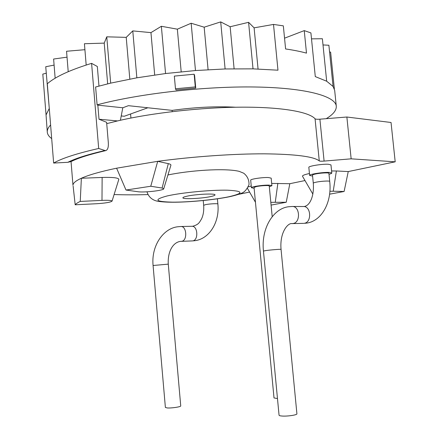 <?xml version="1.0" encoding="UTF-8"?>
<svg xmlns="http://www.w3.org/2000/svg" width="438" height="438" viewBox="0 0 438 438"><rect width="100%" height="100%" fill="white"/><g stroke="black" fill="none" stroke-linecap="round" stroke-linejoin="round"><path stroke-width="0.66" d="M273.509 24.429L283.337 25.858L285.603 48.957C293.52 50.102 300.484 51.492 306.49 53.124L304.246 30.616L310.909 32.91L315.289 76.59L326.677 81.222L333.072 86.478L334.676 90.343L336.274 106.073C335.322 96.163 306.14 87.83 255.299 87.003C204.595 86.149 138.758 93.683 97.105 104.83L95.615 86.992L110.677 83.127L136.848 77.816L165.564 73.54L195.474 70.54L225.11 68.958L253.027 68.859L277.971 70.195L273.509 24.429L254.106 27.84L248.581 22.327L230.147 26.745L220.708 21.9L204.168 27.189L191.16 23.236L177.352 29.176L161.359 26.285L150.957 32.626L132.78 30.901L126.221 37.361L106.757 36.825L104.228 43.121L84.419 43.729L86.182 65.038M84.912 49.697L66.549 51.251L68.213 71.684M67.03 57.17L53.611 59.031L55.155 78.227M54.098 65.098L45.738 66.746L49.291 108.586M46.253 73.195L42.804 74.11L46.05 114.937L49.094 108.81M284.547 38.183L304.246 30.616M334.358 88.952L330.619 52.122L329.573 51.996M333.072 86.478L328.883 45.24L323.009 44.944M326.677 81.222L322.379 38.741L311.506 38.856M50.6 124.989C48.114 127.589 47.014 130.048 47.304 132.369C47.605 134.619 49.067 136.694 51.689 138.594M326.222 118.682C333.269 114.438 336.614 110.234 336.274 106.073M47.271 131.898L46.05 114.937M195.748 88.104L194.598 75.489L194.144 74.225L174.335 76.097L175.474 88.788L195.299 86.916L195.748 88.104L176.038 89.96L175.474 88.788M98.966 86.072L97.324 66.488L91.591 63.357C70.217 69.899 55.451 76.699 47.309 83.746L53.639 163.056L67.835 162.306C75.517 158.392 87.901 154.466 104.989 150.513L105.826 150.584C107.764 149.856 108.597 147.19 108.317 142.596L106.615 122.306L99.01 119.24L97.833 105.153L97.105 104.83M104.228 43.121L107.666 83.85M110.677 83.127L106.757 36.825M126.221 37.361L129.818 79.097M136.848 77.816L132.78 30.901M150.957 32.626L154.685 74.991M165.564 73.54L161.359 26.285M177.352 29.176L181.19 71.799M195.474 70.54L191.16 23.236M204.168 27.189L208.088 69.691M225.11 68.958L220.708 21.9M230.147 26.745L234.106 68.771M253.027 68.859L248.581 22.327M254.106 27.84L258.059 69.007M105.826 150.584C89.522 154.417 78.008 158.052 71.284 161.491L67.835 162.306M104.989 150.513L98.687 148.482C77.033 153.399 62.015 158.255 53.639 163.056M91.591 63.357L98.687 148.482M97.833 105.153L122.804 107.77L128.416 105.678L172.107 110.381C195.156 107.195 216.317 106.144 235.589 107.233M106.724 123.647L117.537 120.921C151.663 112.9 201.403 107.337 241.738 107.168C282.127 107.009 309.118 111.936 315.064 118.791C315.634 119.246 317.243 119.377 319.899 119.191L346.869 117.017L391.041 122.492L395.196 161.819L348.248 171.57L336.389 170.973L333.214 191.225L344.115 191.477L329.59 194.187M172.107 110.381L172.222 111.613M121.233 115.955L124.282 116.245L147.874 107.77M130.929 118.041L130.579 113.984M120.401 120.264L122.804 107.77M117.537 120.921L99.01 119.24M147.896 194.581C135.638 194.932 124.376 194.915 114.104 194.543M73.135 186.139L75.188 204.792L96.36 203.741C105.388 203.161 110.617 202.29 112.051 201.13C111.767 200.385 108.41 200.133 101.994 200.385L80.236 201.431C77.646 202.624 75.96 203.747 75.188 204.792M112.051 201.13L118.835 179.345C118.474 177.801 112.905 177.171 102.131 177.456L81.369 178.25C76.059 180.67 73.266 182.887 72.998 184.902M80.236 201.431L81.369 178.25C88.7 174.943 100.444 171.592 116.601 168.197L157.702 161.326C193.032 156.563 233.591 153.743 264.256 153.826C295.431 154.171 313.767 156.53 319.269 160.905L315.064 118.791M346.869 117.017L351.15 158.83L324.098 161.085C321.437 161.288 319.828 161.228 319.269 160.905M351.15 158.83L395.196 161.819M150.76 186.249L157.702 161.326L168.301 163.642C170.158 164.058 171.028 164.584 170.908 165.219L163.724 188.773C163.96 190.481 143.993 192.736 137.822 191.713L126.002 190.043L150.76 186.249L162.104 188.033L163.724 188.773M302.543 176.339L302.494 176.268C302.236 175.496 304.552 174.576 309.442 173.514M331.582 170.951L336.389 170.973M304.99 180.555L289.814 183.708L271.691 183.423M251.242 186.035L248.291 186.927M249.583 192.063L238.989 194.264M254.133 188.274L251.401 187.732L250.689 180.204C250.065 179.126 262.537 177.231 268.417 177.538L271.182 178.14L271.905 185.679L269.321 186.763M312.59 176.054L309.633 175.452L308.834 167.387C308.1 166.111 322.478 163.817 328.511 164.277L330.975 164.923L331.79 173.015C331.796 173.377 330.865 173.793 328.998 174.264M348.248 171.57L344.115 191.477M271.084 205.088L286.238 202.263L270.815 202.323M289.814 183.708L286.238 202.263M329.874 191.286L333.214 191.225M277.862 183.33L275.267 202.17M116.601 168.197L126.002 190.043M210.733 196.558C213.585 195.939 215.014 195.386 215.014 194.894C215.545 193.251 195.698 194.16 186.856 196.224C184.184 196.821 182.86 197.352 182.881 197.817C182.591 199.454 201.792 198.562 210.733 196.558M153.081 265.499L168.28 264.147L180.735 405.916C181.129 406.842 171.351 408.309 167.163 407.942L165.383 407.433L153.081 265.499C151.11 245.871 163.193 228.45 177.636 226.78L180.746 226.506C186.752 225.816 187.661 240.719 181.644 241.283L181.02 241.322M251.401 187.732C250.782 186.736 263.271 184.896 269.146 185.137L271.905 185.679M272.195 216.668L269.244 185.953C269.447 185.181 260.774 185.597 256.378 186.583L254.056 187.475L274.013 397.939L277.473 398.564M309.633 175.452C308.905 174.269 323.304 172.041 329.327 172.43L331.79 173.015M315.442 174.017C313.488 174.444 312.508 174.817 312.497 175.145L313.301 183.221C313.312 182.92 314.292 182.564 316.252 182.159C321.158 181.118 329.918 180.653 329.721 181.436L328.905 173.339C329.097 172.49 320.337 172.928 315.442 174.017M263.446 251.034L266.216 250.514C271.357 249.819 281.338 249.058 281.054 249.375L296.909 413.811C297.336 414.983 287.306 416.483 281.984 416.029C280.096 415.886 279.121 415.607 279.055 415.197L263.446 251.034C260.96 228.006 273.608 208.318 288.637 206.752L292.086 206.484C299.975 205.783 300.901 222.723 293.017 223.517L292.162 223.577M195.299 86.916L194.144 74.225M324.098 161.085L319.899 119.191M102.131 177.456L101.994 200.385M168.301 163.642L162.104 188.033M228.598 196.81C244.07 193.257 243.758 191.05 227.656 190.196C211.275 189.785 181.699 192.605 167.19 195.945C153.338 199.646 155.041 201.71 172.304 202.148C188.482 202.268 213.837 199.87 228.598 196.81M217.39 198.814L217.872 204.009C218.086 203.358 209.495 203.796 205.531 204.645L203.665 205.318L203.232 200.533M217.872 204.009C219.843 222.553 208.964 239.23 194.527 240.736L192.698 240.884C198.726 240.325 197.823 225.608 191.806 226.287L180.746 226.506M329.721 181.436C332.201 203.008 321.016 221.754 306.003 223.183L304.164 223.309C312.042 222.526 311.122 205.827 303.244 206.517L292.086 206.484M72.976 185.329L71.049 161.589M302.505 176.268L312.869 194.116M255.458 202.263L247.486 188.417M167.935 174.959C189.183 170.524 224.344 167.836 239.121 171.329L243.698 173.202C247.333 176.06 249.107 179.848 249.03 184.562C247.092 188.964 244.886 191.718 242.4 192.829C239.591 194.138 235.288 195.436 229.485 196.739C215.293 199.651 192.534 201.956 175.808 202.219C168.767 202.312 163.013 202.028 158.556 201.37C154.433 200.856 149.035 198.54 146.987 191.817M203.665 205.318C204.037 210.727 203.298 215.31 201.458 219.066C199.252 222.57 198.863 224.437 192.912 226.211L191.806 226.287M192.397 240.916L180.483 241.376C173.3 242.258 167.524 251.094 168.28 264.147M304.054 206.49L303.244 206.517M304.777 206.358C309.639 205.329 314.287 196.832 313.301 183.221M303.644 223.364L291.839 223.599C288.133 222.822 279.532 232.085 281.054 249.375"/></g></svg>
